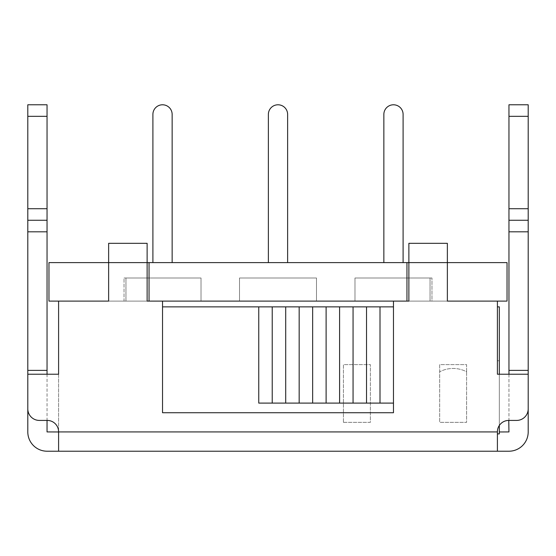 <?xml version="1.0" encoding="UTF-8"?>
<svg xmlns="http://www.w3.org/2000/svg" width="556" height="556" viewBox="0 0 556 556"><rect width="100%" height="100%" fill="white"/><g stroke="black" fill="none" stroke-linecap="round" stroke-linejoin="round"><path stroke-width="0.42" stroke-dasharray="2.78 2.08" d="M147.125 301.095L147.125 262.564L147.125 301.095L58.595 301.095L58.595 431.776L58.595 374.23L27.8 374.23L27.8 408.875A11.551 11.551 0 0 0 39.351 420.419L47.239 420.419A11.356 11.356 0 0 1 58.595 431.776L58.595 451.215L58.595 431.929L58.595 451.215L47.086 451.215A19.286 19.286 0 0 1 27.8 431.929L27.8 370.379L47.045 370.379L27.8 370.379L47.045 370.379L47.045 431.929L58.595 431.97L58.595 451.215L497.405 451.215L497.405 431.776A11.356 11.356 0 0 1 508.761 420.419L516.649 420.419A11.551 11.551 0 0 0 528.2 408.875L528.2 374.23L497.405 374.23L497.405 301.095L447.365 301.095L447.365 262.564L447.365 301.095L497.405 301.095L447.365 301.095L447.365 243.32L447.365 262.564L447.365 243.32L408.875 243.32L408.875 262.564L408.875 243.32L447.365 243.32L447.365 262.564L447.365 243.32L408.875 243.32L408.875 262.564L447.365 262.564L408.875 262.564L408.875 301.095L147.125 301.095L147.125 243.32L147.125 262.564L108.635 262.564L108.635 243.32L147.125 243.32L147.125 262.564L147.125 243.32L108.635 243.32L108.635 262.564L147.125 262.564L147.125 243.32L108.635 243.32L108.635 301.095L108.635 262.606L108.635 301.095L162.526 301.095L162.526 306.87L393.474 306.87L393.474 403.1L258.755 403.1L258.755 306.87M287.626 114.411A9.626 9.626 0 0 0 278 104.785A9.626 9.626 0 0 0 268.374 114.411L268.374 262.606L287.626 262.606L287.626 114.411M287.626 262.606L268.374 262.606M393.474 306.87L393.474 301.095L447.365 301.095L408.875 301.095L447.365 301.095L408.875 301.095L408.875 243.32L408.875 301.095M393.474 403.1L393.474 412.726L162.526 412.726L162.526 306.87M152.9 262.606L152.9 114.411A9.626 9.626 0 0 1 162.526 104.785A9.626 9.626 0 0 1 172.145 114.411L172.145 262.606L152.9 262.606L172.145 262.606M403.1 114.411A9.626 9.626 0 0 0 393.474 104.785A9.626 9.626 0 0 0 383.855 114.411L383.855 262.606L403.1 262.606L403.1 114.411M403.1 262.606L383.855 262.606M108.635 243.32L108.635 262.564L147.125 262.564L108.635 262.606L108.635 243.32M447.365 262.564L408.875 262.564L447.365 262.564M528.2 231.81L508.955 231.81L508.955 220.259L528.2 220.259L528.2 370.379L508.955 370.379L528.2 370.379L528.2 431.929A19.286 19.286 0 0 1 508.914 451.215L497.405 451.215L497.405 431.929L497.405 451.215M499.33 431.97L499.33 433.895L499.33 431.97L508.955 431.929L508.955 370.379L528.2 370.379M508.955 374.23L508.955 420.419L516.649 420.419A11.551 11.551 0 0 0 528.2 408.875L528.2 374.23L497.405 374.23L499.33 374.23L499.33 425.451A11.356 11.356 0 0 0 497.405 431.776L497.405 431.776A11.356 11.356 0 0 1 499.33 425.451L499.33 306.87L499.33 360.761L499.33 306.87L497.405 306.87L497.405 374.23L497.405 306.87L499.33 306.87L497.405 306.87M508.955 231.81L508.955 370.379M508.955 116.329L508.955 208.715L528.2 208.715L528.2 116.329L508.955 116.329L508.955 104.785L528.2 104.785L528.2 116.329M528.2 208.715L528.2 220.259L508.955 220.259L508.955 208.715M508.955 220.259L528.2 220.259M47.045 374.23L47.045 420.419M47.045 208.715L47.045 116.329L27.8 116.329L27.8 208.715L47.045 208.715L47.045 370.379M47.045 231.81L27.8 231.81L27.8 370.379M27.8 116.329L27.8 104.785L47.045 104.785L47.045 116.329M27.8 231.81L27.8 208.715M47.045 220.259L27.8 220.259L47.045 220.259M58.595 451.215L58.595 431.97M497.405 433.895L499.33 433.895L497.405 433.895L499.33 433.895L499.33 425.451A11.356 11.356 0 0 1 508.761 420.419L516.649 420.419A11.551 11.551 0 0 0 528.2 408.875L528.2 374.23L499.33 374.23M27.8 374.23L27.8 408.875A11.551 11.551 0 0 0 39.351 420.419A11.551 11.551 0 0 1 27.8 408.875L27.8 374.23L58.595 374.23L27.8 374.23M47.239 420.419L39.351 420.419L47.239 420.419A11.356 11.356 0 0 1 58.595 431.776M466.609 371.79L466.609 364.611L439.671 364.611L439.671 422.345L466.609 422.345L466.609 364.611L439.671 364.611L439.671 422.345L466.609 422.345L466.609 371.79A28.87 28.87 0 0 0 439.671 371.79A28.87 28.87 0 0 1 466.609 371.79M343.434 422.345L370.379 422.345L370.379 364.611L343.434 364.611L343.434 422.345L370.379 422.345L370.379 364.611L343.434 364.611L343.434 422.345M58.595 301.095L48.97 301.095L48.97 262.606L147.125 262.606L108.635 262.606L108.635 301.095L58.595 301.095L108.635 301.095L108.635 262.606L149.05 262.606L149.05 301.095L406.95 301.095L406.95 262.606L406.95 301.095L406.95 262.606L447.365 262.606L408.875 262.606L447.365 262.606L447.365 301.095L447.365 262.606L447.365 301.095L447.365 262.606L507.03 262.606L507.03 301.095L497.405 301.095M149.05 262.606L149.05 301.095L149.05 262.606L406.95 262.606M108.635 262.606L108.635 301.095L108.635 262.606L147.125 262.606L108.635 262.606M497.405 360.761L499.33 360.761L497.405 360.761M162.526 301.095L393.474 301.095M430.045 278L354.985 278L430.045 278L430.045 301.095L354.985 301.095L354.985 278L431.97 278L354.985 278L354.985 301.095L430.045 301.095L430.045 278M431.97 301.095L354.985 301.095L431.97 301.095L431.97 278L431.97 301.095M354.985 278L354.985 301.095L354.985 278M316.489 278L239.511 278L316.489 278L316.489 301.095L239.511 301.095L239.511 278L239.511 301.095L316.489 301.095L316.489 278L316.489 301.095L239.511 301.095L316.489 301.095L316.489 278L239.511 278L239.511 301.095L239.511 278L316.489 278M124.03 278L201.015 278L124.03 278L124.03 301.095L201.015 301.095L124.03 301.095L124.03 278M125.955 278L201.015 278L125.955 278L125.955 301.095L125.955 278M201.015 278L201.015 301.095L201.015 278L201.015 301.095L125.955 301.095L201.015 301.095L201.015 278M58.595 431.929L497.405 431.929M447.365 262.606L408.875 262.606L447.365 262.606"/><path stroke-width="0.83" d="M380.005 403.1L366.529 403.1L366.529 306.87L393.474 306.87L393.474 403.1L380.005 403.1L380.005 306.87M366.529 403.1L353.06 403.1L353.06 306.87L366.529 306.87M353.06 403.1L339.591 403.1L339.591 306.87L353.06 306.87M339.591 403.1L326.115 403.1L326.115 306.87L339.591 306.87M326.115 403.1L312.646 403.1L312.646 306.87L326.115 306.87M312.646 403.1L258.755 403.1L258.755 306.87L312.646 306.87M299.17 306.87L299.17 403.1M285.701 403.1L285.701 306.87M272.225 306.87L272.225 403.1M268.374 262.606L268.374 114.411A9.626 9.626 0 0 1 278 104.785A9.626 9.626 0 0 1 287.626 114.411L287.626 262.606M162.526 306.87L258.755 306.87M528.2 231.81L528.2 220.259L508.955 220.259L508.955 231.81L528.2 231.81L528.2 431.929A19.286 19.286 0 0 1 508.914 451.215L497.405 451.215L497.405 431.776A11.356 11.356 0 0 1 508.761 420.419L516.649 420.419A11.551 11.551 0 0 0 528.2 408.875L528.2 374.23L497.405 374.23L497.405 301.095L447.365 301.095L447.365 243.32L408.875 243.32L408.875 301.095L393.474 301.095L393.474 306.87M393.474 403.1L393.474 412.726L162.526 412.726L162.526 301.095L147.125 301.095L147.125 243.32L108.635 243.32L108.635 301.095L48.97 301.095L48.97 262.606L149.05 262.606L149.05 301.095L147.125 301.095M172.145 262.606L172.145 114.411A9.626 9.626 0 0 0 162.526 104.785A9.626 9.626 0 0 0 152.9 114.411L152.9 262.606M383.855 262.606L383.855 114.411A9.626 9.626 0 0 1 393.474 104.785A9.626 9.626 0 0 1 403.1 114.411L403.1 262.606M497.405 451.215L58.595 451.215L58.595 431.776A11.356 11.356 0 0 0 47.239 420.419L39.351 420.419A11.551 11.551 0 0 1 27.8 408.875L27.8 374.23L58.595 374.23L58.595 301.095M27.8 231.81L47.045 231.81L47.045 220.259L27.8 220.259L27.8 431.929A19.286 19.286 0 0 0 47.086 451.215L58.595 451.215M58.595 431.97L47.045 431.929L47.045 420.419M497.405 433.895L499.33 433.895L499.33 425.451A11.356 11.356 0 0 1 508.761 420.419L508.955 431.929L499.33 431.97M528.2 370.379L508.955 370.379L508.955 374.23M508.955 231.81L508.955 370.379M528.2 116.329L528.2 104.785L508.955 104.785L508.955 116.329L528.2 116.329L528.2 208.715L508.955 208.715L508.955 220.259M528.2 220.259L528.2 208.715M508.955 208.715L508.955 116.329M27.8 370.379L47.045 370.379L47.045 374.23M47.045 116.329L47.045 208.715L27.8 208.715L27.8 116.329L47.045 116.329L47.045 104.785L27.8 104.785L27.8 116.329M47.045 231.81L47.045 370.379M27.8 208.715L27.8 220.259L47.045 220.259L47.045 208.715M58.595 431.776A11.356 11.356 0 0 0 47.239 420.419M408.875 301.095L406.95 301.095L406.95 262.606L149.05 262.606M406.95 262.606L507.03 262.606L507.03 301.095L497.405 301.095M393.474 301.095L162.526 301.095M499.33 374.23L499.33 306.87L497.405 306.87M58.595 431.929L497.405 431.929"/></g></svg>
